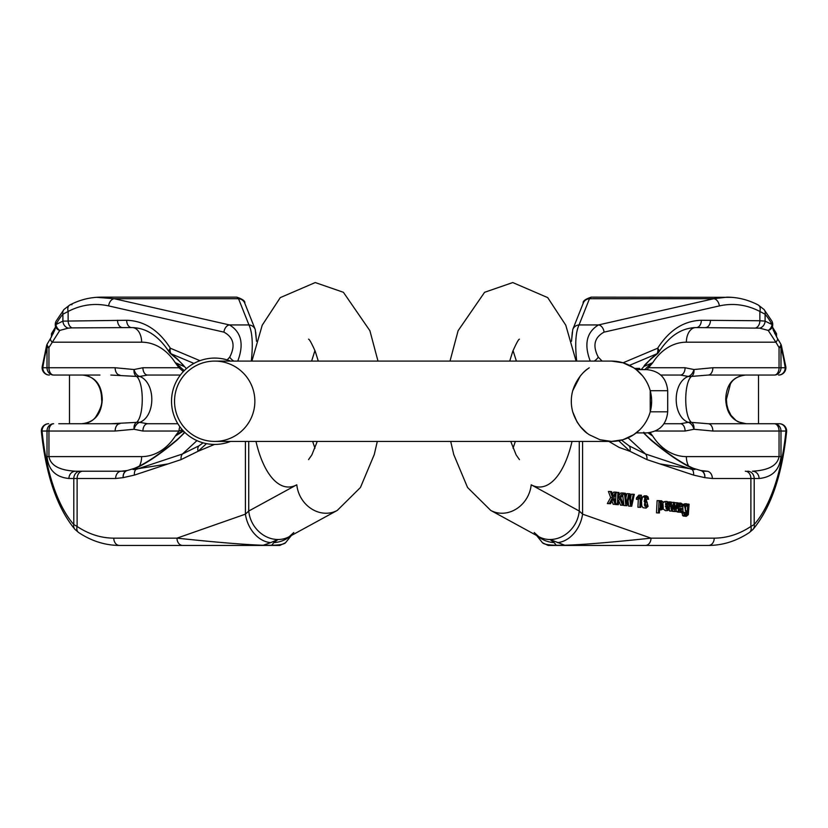 <?xml version="1.0" encoding="UTF-8"?>
<svg xmlns="http://www.w3.org/2000/svg" width="828" height="828" viewBox="0 0 828 828"><rect width="100%" height="100%" fill="white"/><g stroke="black" fill="none" stroke-linecap="round" stroke-linejoin="round"><path stroke-width="1.24" d="M681.982 513.153L683.121 515.989L686.288 516.31L684.394 515.389L683.907 513.153L681.982 513.153M685.812 511.849L685.232 514.561M682.903 511.963L686.34 512.801L684.394 505.773L682.996 505.773M686.205 503.776L682.893 504.79M684.621 503.776L686.557 503.776L688.068 505.225L688.12 504.097L687.281 504.097M615.432 504.542L618.402 504.666L615.432 504.428M615.96 493.674L615.546 502.213M617.367 504.542L617.957 492.412L618.992 492.536L618.713 498.373L622.718 492.981L620.793 492.981L618.847 495.589M620.534 505.152L623.743 505.308L620.534 505.152L618.64 500.381M668.62 507.792L669.552 508.154L668.589 510.1L667.244 510.638L667.099 501.457L669.117 502.906L669.635 506.788L665.412 506.281L667.016 509.241L668.62 507.792L666.685 507.792L666.022 508.961M666.871 501.478L664.398 501.623L663.352 502.606M662.897 508.744L665.381 510.638M665.412 506.508L669.635 506.788M669.593 511.042L672.574 511.166L669.593 511.042L669.303 508.972M668.993 506.788L669.159 508.009M671.518 511.042L670.245 501.954L671.239 502.068L672.108 509.251L673.568 502.348L671.632 502.348L671.404 503.403M673.568 502.348L674.582 502.472L675.327 509.448L676.9 502.751L674.965 502.751L674.727 503.766M672.76 511.414L675.731 511.538L672.76 511.414L672.678 510.648M700.84 470.532L706.739 471.204A7.307 5.63 90 0 1 712.359 478.501L704.845 477.652A7.307 5.568 102.9 0 0 700.84 470.532A7.307 7.307 0 0 0 700.602 470.48A7.307 4.699 -79 0 1 701.451 470.78A7.307 5.599 98.1 0 1 704.845 477.652L693.564 475.086L659.854 463.897L694.992 469.497C682.562 464.156 667.823 454.303 650.787 439.958L643.532 432.899M680.057 512.159L683.007 512.418L680.119 512.304M676.052 510.265L676.828 511.776L678.08 512.159M678.784 504.469L679.809 505.059L679.985 506.622L677.459 507.057L676.248 508.278M677.149 505.867L679.229 505.918L677.221 505.556M679.022 503.113L677.728 503.279L679.022 503.113M637.922 507.243L640.81 507.357L637.922 507.243L638.305 499.346M636.453 497.907L636.38 499.346L638.316 499.346L638.388 497.907L636.453 497.907L638.854 495.144L641.41 495.216L640.81 507.357M623.908 505.556L627.034 505.701L623.908 505.556L622.697 495.072M625.833 505.556L624.415 493.177L625.482 493.312L626.496 503.931L628.752 493.705L626.817 493.705L625.916 497.814M628.752 493.705L630.056 493.861L631.205 504.5L633.234 494.244L631.309 494.244L630.553 498.011M628.659 506.125L631.702 506.26L628.659 506.125L628.059 501.002M612.596 497.524L609.273 503.569L610.546 503.724L607.338 503.569L610.66 497.524L608.414 491.49L610.34 491.49L612.596 497.524L610.66 497.524M612.523 494.119L613.62 492.122L615.556 492.122L613.879 495.165L612.917 495.165M610.546 503.724L613.124 498.942L615.111 504.273L616.374 504.428L613.186 504.273L611.985 501.054M645.395 497.938L645.695 499.243L647.631 499.243L647.32 497.938L644.463 497.204M642.559 496.976L641.514 501.188L641.762 505.836L642.983 507.73L646.078 508.102L644.484 496.976L642.559 496.976L644.381 495.817M656.5 512.863L659.399 512.977L656.5 512.863L657.101 500.609L659.988 500.723L659.926 502.141L660.651 501.075L659.978 501.075M728.516 423.739L717.141 423.739M717.141 375.053L728.029 375.053M576.692 361.091C574.87 344.22 575.646 332.163 579.041 324.938L589.474 298.711L591.151 297.159L731.434 297.324M583.254 303.11A7.307 7.193 -158.3 0 1 589.474 298.711L713.788 298.711L727.098 297.159M554.75 545.445L708.592 545.445L548.146 545.445L542.475 542.744C543.913 544.265 548.519 545.103 556.281 545.259A7.307 3.084 90 0 0 556.985 545.445M664.004 423.739L680.409 423.739L688.223 422.373C672.181 416.06 672.181 382.733 688.223 376.419L680.409 375.053L660.744 375.053M590.24 361.091C583.854 344.22 586.607 332.163 598.489 324.938A7.307 4.978 77.2 0 1 604.078 332.131C594.328 337.451 592.393 345.783 598.282 357.137L602.111 361.091M565.514 545.445A7.307 3.084 90 0 1 564.82 545.259L556.281 545.259L554.16 542.619A29.208 28.038 141.1 0 1 537.651 536.058M554.16 542.619L550.02 539.504A29.208 25.792 -61.4 0 0 579.269 511.042L582.581 514.157L651.015 538.148C612.089 542.278 583.357 544.648 564.82 545.259L550.02 539.504A29.208 25.792 118.6 0 1 538.79 536.679L490.714 510.41L467.561 487.506L453.734 454.531L450.701 441.417M641.151 369.609L650.787 358.834A7.307 1.345 49.7 0 0 651.253 358.814L657.194 353.908A7.307 0.724 -128.9 0 1 656.863 353.815A7.307 4.833 -112.8 0 0 657.66 348.215C669.262 330.103 683.824 320.798 701.337 320.281L759.876 320.746L759.876 311.452A7.307 4.72 117.7 0 0 758.22 304.994L764.027 309.475A7.307 5.941 139.4 0 1 765.103 314.226L759.876 311.452C746.773 304.714 733.277 302.862 719.366 305.905A7.307 4.978 77.2 0 0 713.788 298.711L598.489 324.938L579.041 324.938A7.307 7.193 -158.3 0 0 572.831 329.337M746.245 423.739C733.36 422.29 726.518 414.176 725.721 399.396C726.28 384.585 732.873 376.471 745.49 375.053C738.079 376.026 733.059 378.996 730.42 383.954L726.404 399.396L726.86 404.726L728.091 409.467L731.041 415.366L736.113 420.562L738.4 421.928L746.245 423.739L779.334 423.739A7.307 6.614 90 0 1 785.948 431.036L780.98 431.036L780.98 456.601C779.655 469.88 772.348 477.176 759.069 478.501L754.204 478.501L754.204 524.517A7.307 5.972 41.4 0 1 753.066 529.34L749.309 532.57A7.307 5.175 56.4 0 0 750.892 526.484L754.204 524.517A138.752 58.633 90 0 0 785.948 431.036A7.307 1.511 -174.3 0 1 786.6 431.761C782.036 475.334 770.858 507.864 753.066 529.34M651.253 358.814C642.362 366.721 644.795 365.603 643.749 366.535L652.764 362.664L646.989 369.619M772.493 326.429L773.248 330.113L777.347 338.259A7.307 3.001 147.5 0 1 775.888 342.192L768.218 330.424L759.773 328.147L696.286 327.588A7.307 5.051 90 0 0 701.337 320.281M706.739 471.204L702.361 471.204M650.115 432.609L652.764 436.118L648.024 432.858M621.517 440.144L629.042 445.816L645.529 454.003L692.187 469.497L694.992 469.497A7.307 4.844 112.8 0 0 693.574 468.358C682.562 463.752 668.455 454.293 651.253 439.978A7.307 1.345 130.3 0 0 650.787 439.958M644.805 369.609L648.045 366.39A7.307 3.219 35.8 0 0 648.976 367.746L685.098 367.746L693.936 369.526L712.867 367.746L779.055 367.746A7.307 4.699 90 0 1 774.366 375.053L708.178 375.053L691.421 376.419C683.845 382.733 683.845 416.06 691.421 422.373L708.178 423.739L779.334 423.739A7.307 7.307 0 0 1 786.6 431.761M759.069 478.501A7.307 6.614 90 0 0 752.455 471.204C768.581 470.325 777.451 465.45 779.055 456.601L779.055 431.036L712.867 431.036L693.936 429.266L685.098 431.036L655.269 431.036M755.778 327.888A7.307 5.051 91.1 0 0 759.876 320.746L765.103 321.129A7.307 6.572 106 0 1 759.773 328.147M557.296 542.619A29.208 21.963 -70.7 0 0 582.581 514.157L582.581 441.417M659.854 463.897L646.906 459.602L629.932 451.281L618.744 440.755M749.309 532.57C736.454 541.067 722.875 545.362 708.592 545.445A7.307 5.63 90 0 0 714.222 538.148L651.015 538.148A7.307 5.63 90 0 1 645.395 545.445M594.225 361.091A7.307 3.788 -39.4 0 0 598.282 357.137M648.045 366.39L652.764 362.664A57.204 43.822 90 0 1 686.371 342.192L775.888 342.192L779.055 347.532A7.307 2.743 151.1 0 0 780.752 344.003L777.347 338.259M623.039 362.799L657.66 348.215A7.307 3.271 31.6 0 1 658.85 352.014M710.455 320.281A7.307 5.051 90 0 1 705.404 327.588M771.862 321.067A7.307 5.216 -28.4 0 1 772.058 324.545A94.93 40.117 90 0 0 765.103 314.226L765.103 321.129L772.058 324.545A7.307 6.324 126.3 0 1 768.218 330.424A7.307 6.065 -164.6 0 0 772.472 326.511A7.307 6.065 -164.6 0 1 772.472 326.511A7.307 7.307 0 0 0 771.862 321.067L764.027 309.475M646.906 459.602A7.307 5.506 -71.6 0 0 645.529 454.003L628.059 437.836M608.849 441.417L619.168 447.441L629.932 451.281A7.307 5.185 -56.6 0 0 629.042 445.816M780.98 456.601L686.371 456.601A57.204 43.822 90 0 1 652.764 436.118L648.572 432.806M688.223 422.373A7.307 6.665 -54.1 0 1 691.421 422.373A7.307 4.647 100.9 0 1 693.936 429.266A7.307 4.471 67.5 0 0 688.223 422.373M691.421 376.419A7.307 6.665 -125.9 0 1 688.223 376.419A7.307 4.471 112.5 0 0 693.936 369.526A7.307 4.647 79.1 0 1 691.421 376.419M685.098 367.746A7.307 4.699 90 0 1 680.409 375.053M712.867 367.746A7.307 4.699 90 0 1 708.178 375.053M680.409 423.739A7.307 4.699 90 0 1 685.098 431.036M708.178 423.739A7.307 4.699 90 0 1 712.867 431.036M774.366 423.739A7.307 4.699 90 0 1 779.055 431.036L780.98 431.036A7.307 6.614 90 0 0 774.366 423.739M670.245 501.954L668.393 501.954M672.471 507.481L671.932 507.481M676.9 502.751L677.894 502.865L675.731 511.538M674.696 511.414L673.63 506.094M674.127 506.094L673.971 504.459L672.574 511.166M679.902 508.361L679.012 510.565M681.827 508.464L679.063 508.858L679.146 510.358L679.964 510.793L680.947 510.565L681.827 508.464L679.902 508.464M679.964 510.793L680.947 510.565L679.343 510.565M681.61 509.727L679.684 509.727M682.055 512.304L681.786 511.135L679.954 512.159L676.404 511.28M678.339 511.28L678.184 508.278L676.548 508.278M678.184 508.278L678.701 507.471L676.766 507.471M678.701 507.471L679.395 507.057L677.459 507.057M679.395 507.057L678.298 506.943M680.233 506.943L681.92 506.622L679.985 506.622M681.92 506.622L681.744 505.059L679.809 505.059M681.744 505.059L680.326 504.469M679.747 504.718L680.72 504.469L679.229 505.918M678.287 505.556L679.664 503.279L677.801 503.279M680.958 503.113L679.664 503.279L680.958 503.113L682.738 504.304L683.007 512.418M639.858 507.243L640.313 497.794L638.316 499.346M638.388 497.907L639.858 496.665L637.922 496.665M639.858 496.665L640.789 495.144M624.415 493.177L620.648 497.752L623.743 505.308M626.972 501.789L626.289 501.789M631.712 501.923L630.998 501.923M633.234 494.244L634.31 494.368L631.702 506.26M630.584 506.125L629.332 495.247L627.034 505.701M613.403 499.677L612.73 499.677M615.111 504.273L613.186 504.273M616.374 504.428L613.838 497.628L616.725 492.256L615.556 492.122M613.879 495.165L613.289 496.251L611.602 491.646L610.34 491.49M609.273 503.569L607.338 503.569M645.84 506.695L647.01 506.125L647.196 502.275L646.057 501.437L644.857 501.996L644.432 505.163L646.006 506.715M647.01 506.125L644.981 506.25M647.196 502.275L645.271 502.275L645.074 506.125M644.122 501.437L645.271 502.275M644.484 496.976L646.523 495.837L647.993 496.852L648.593 499.232L647.631 499.243M647.32 497.938L646.192 497.204M645.529 497.473L646.399 497.204L644.795 498.798L644.391 501.478L646.368 500.091L648.086 506.353L646.078 508.102M646.078 500.091L644.515 500.091M644.287 500.091L646.368 500.091M646.068 495.837L644.588 495.837M644.36 495.817L646.523 495.837M668.444 503.776L667.254 502.855L666.085 503.331L665.484 504.904L668.755 505.297L668.444 503.776L666.509 503.776L666.819 505.297M665.329 502.855L666.509 503.776M667.016 509.241L667.958 508.961L666.333 508.961M617.957 492.412L616.643 492.412M622.718 492.981L624.177 493.157M622.459 505.152L619.913 498.715L618.609 500.412L618.402 504.666M661.075 508.527L662.172 507.874L661.427 502.151L660.34 502.875L661.21 508.537M662.172 507.874L660.216 507.906M660.361 502.834L660.237 507.874M658.436 512.863L659.036 500.609M661.324 500.785L659.988 500.785M661.582 500.785L660.651 501.075L662.793 501.52L663.259 507.947L662.276 509.489L659.564 509.458M660.185 509.458L659.616 508.485L659.399 512.977M686.277 511.425L687.364 510.804L687.582 506.084L686.567 505.163L685.501 505.825L685.263 510.545L686.422 511.435M687.364 510.804L685.418 510.824L685.656 506.084L687.582 506.084M683.907 513.153L686.277 514.933L687.592 513.639L685.656 513.639M687.592 513.639L687.747 511.849L686.34 512.801M684.394 505.773L685.284 504.221L683.348 504.221M685.284 504.221L686.557 503.776M688.12 504.097L689.082 504.211L688.306 514.705L686.288 516.31M651.636 401.259L650.228 411.806L667.699 411.806C666.457 424.619 659.419 431.647 646.606 432.899L636.204 432.899L633.627 434.752L639.578 429.949A40.168 40.168 0 0 1 633.71 434.7A40.168 40.168 0 0 0 639.578 429.949M642.59 375.86L636.204 369.609A40.168 40.168 0 0 1 639.578 372.559L636.204 369.609L646.606 369.609C659.419 370.861 666.457 377.899 667.699 390.712L650.228 390.712A40.168 40.168 0 0 1 650.228 411.806L650.228 390.712A40.168 40.168 0 0 1 650.228 411.806M639.578 372.559A40.168 40.168 0 0 0 636.204 369.609L633.627 367.756L634.569 368.398L639.599 368.398L639.599 369.609M586.762 369.599L586.752 369.599C589.815 367.28 577.737 374.411 572.717 390.712L580.345 375.871M586.762 432.92L586.752 432.909C589.805 435.217 577.737 428.107 572.717 411.806A40.168 40.168 0 0 1 572.717 390.712A40.168 40.168 0 0 0 572.717 411.806M633.627 434.752L623.039 439.72L611.468 441.417L599.907 439.72L589.308 434.752A40.168 40.168 0 0 1 580.356 426.648A40.168 40.168 0 0 0 589.308 434.752M586.741 432.899L580.273 426.544L577.137 422.094M572.769 411.982L577.012 421.887M589.019 367.953L589.236 367.808A40.168 40.168 0 0 0 583.367 372.559A40.168 40.168 0 0 1 589.236 367.808M214.7 361.091A40.168 40.168 0 0 0 174.532 401.259A40.168 40.168 0 0 0 214.7 441.417A40.168 40.168 0 0 1 174.532 401.259A40.168 40.168 0 0 1 214.7 361.091A40.168 40.168 0 0 1 249.487 421.338A40.168 40.168 0 0 1 179.914 421.338A40.168 40.168 0 0 1 214.7 361.091L611.468 361.091A40.168 40.168 0 0 1 651.636 401.259A40.168 40.168 0 0 1 611.468 441.417A40.168 40.168 0 0 0 651.636 401.259A40.168 40.168 0 0 0 611.468 361.091L623.039 362.799L633.627 367.756A40.168 40.168 0 0 1 634.569 368.398A40.168 40.168 0 0 0 633.627 367.756M230.546 441.417A43.18 43.18 0 0 1 172.286 409.322A43.18 43.18 0 0 1 230.546 361.091M639.599 368.398L639.972 369.609M110.859 375.053L136.579 376.419C144.155 382.733 144.155 416.06 136.579 422.373L110.859 423.739M99.484 423.739L58.767 423.739L69.48 423.739L69.48 375.053M290.349 536.058A29.208 28.038 38.9 0 1 273.84 542.619L271.719 545.259C279.481 545.103 284.087 544.265 285.525 542.744L279.854 545.445L271.015 545.445A7.307 3.084 90 0 0 271.719 545.259L263.18 545.259C244.643 544.648 215.911 542.278 176.985 538.148L113.778 538.148C101.026 538.086 88.803 534.195 77.107 526.484L73.795 524.517A138.752 58.633 90 0 1 42.052 431.036L47.02 431.036A7.307 6.614 90 0 1 53.634 423.739A7.307 4.699 90 0 0 48.945 431.036L115.133 431.036A7.307 4.699 90 0 1 119.822 423.739L69.48 423.739M99.971 375.053L53.634 375.053A7.307 4.699 90 0 1 48.945 367.746L48.945 347.532L59.782 330.424L68.227 328.147L72.222 327.888L131.714 327.588C146.183 327.753 158.666 335.909 169.171 352.035A7.307 7.307 0 0 0 170.806 353.908A7.307 0.724 -51.1 0 0 171.137 353.815A7.307 4.833 -67.2 0 1 170.34 348.215A7.307 3.271 148.4 0 0 169.15 352.014M237.76 361.091C244.146 344.22 241.393 332.163 229.511 324.938L114.212 298.711L96.565 297.324M72.015 304.694A7.307 4.72 62.3 0 0 69.78 304.994L63.973 309.475A7.307 5.941 40.6 0 0 62.897 314.226L68.124 311.452C81.227 304.714 94.723 302.862 108.634 305.905A7.307 4.978 102.8 0 1 114.212 298.711L238.526 298.711L236.849 297.159L100.902 297.159M101.596 399.396C102.486 403.391 100.509 409.28 95.665 417.074C92.622 421.173 87.985 423.398 81.755 423.739C94.64 422.29 101.482 414.176 102.279 399.396C101.72 384.585 95.127 376.471 82.51 375.053C94.806 375.57 101.668 386.5 101.596 399.396L102.279 399.396M186.414 368.636L177.213 358.834A7.307 1.345 130.3 0 1 176.747 358.814C186.766 367.953 183.102 365.603 184.251 366.535L175.236 362.664L179.024 367.746L183.319 371.606M184.354 431.968L184.251 432.247C183.205 433.189 185.627 432.071 176.747 439.978C159.545 454.293 145.438 463.752 134.436 468.358L127.388 470.48A7.307 4.699 -101 0 0 126.549 470.78A7.307 5.599 81.9 0 0 123.155 477.652L134.436 475.086L168.146 463.897L133.008 469.497C145.438 464.156 160.177 454.303 177.213 439.958L184.841 432.444M177.834 423.739L147.591 423.739L139.777 422.373C155.819 416.06 155.819 382.733 139.777 376.419L147.591 375.053L180.38 375.053M251.308 361.091C253.13 344.22 252.354 332.163 248.959 324.938A7.307 7.193 -21.7 0 1 255.169 329.337M113.778 538.148A7.307 5.63 90 0 0 119.408 545.445L271.015 545.445M255.366 545.445L273.25 545.445M127.398 470.48A7.307 7.307 0 0 0 127.16 470.532L121.261 471.204L75.545 471.204C59.419 470.325 50.549 465.45 48.945 456.601L48.945 431.036L47.02 431.036L47.02 456.601C48.345 469.88 55.652 477.176 68.931 478.501L73.795 478.501L73.795 524.517A7.307 5.972 138.6 0 0 74.934 529.34C57.142 507.864 45.964 475.334 41.4 431.761A7.307 1.511 -5.7 0 1 42.052 431.036A7.307 6.614 90 0 1 48.666 423.739A7.307 7.307 0 0 0 41.4 431.761M68.931 478.501A7.307 6.614 90 0 1 75.545 471.204L125.639 471.204M179.893 426.803A7.307 4.699 90 0 0 179.024 431.036L175.236 436.118L183.443 431.046M203.108 442.845L198.958 445.816L182.47 454.003L135.813 469.497L133.008 469.497A7.307 4.844 67.2 0 1 134.426 468.358M273.84 542.619L277.98 539.504A29.208 25.792 -118.6 0 1 248.731 511.042L245.419 514.157L176.985 538.148A7.307 5.63 90 0 0 182.605 545.445M199.941 360.677L170.34 348.215C158.738 330.103 144.175 320.798 126.663 320.281L62.897 321.129A7.307 6.572 74 0 0 68.227 328.147M262.486 545.445A7.307 3.084 90 0 0 263.18 545.259L270.704 542.619A29.208 21.963 -109.3 0 1 245.419 514.157L245.419 441.417M270.704 542.619L277.98 539.504A29.208 25.792 61.4 0 0 289.21 536.679L337.286 510.41A29.208 25.792 -118.6 0 1 296.807 484.784L248.731 511.042L248.731 441.417M168.146 463.897L181.094 459.602L198.068 451.281L206.493 443.642M80.419 471.204A7.307 6.614 90 0 0 73.795 478.501L77.107 478.501L77.107 526.484A7.307 5.175 123.6 0 0 78.691 532.57L74.934 529.34M233.775 361.091A7.307 3.788 -140.6 0 1 229.718 357.137L227.172 359.921M244.746 303.11A7.307 7.193 -21.7 0 0 238.526 298.711L248.959 324.938L229.511 324.938A7.307 4.978 102.8 0 0 223.922 332.131C233.672 337.451 235.607 345.783 229.718 357.137M100.954 297.169C90.159 297.19 79.778 299.798 69.78 304.994L69.78 304.994A7.307 4.72 62.3 0 0 68.124 311.452L68.124 320.746A7.307 5.051 88.9 0 0 72.222 327.888M184.251 370.644L175.236 362.664A57.204 43.822 90 0 0 141.629 342.192L52.112 342.192A7.307 3.001 32.5 0 1 50.653 338.259L54.751 330.113L55.507 326.429M117.545 320.281A7.307 5.051 90 0 0 122.596 327.588M55.942 324.545A7.307 6.324 53.7 0 0 59.782 330.424A7.307 6.065 -15.4 0 1 55.528 326.511A7.307 6.065 -15.4 0 0 55.528 326.511A7.307 7.307 0 0 1 56.138 321.067A7.307 5.216 -151.6 0 0 55.942 324.545A94.93 40.117 90 0 1 62.897 314.226L62.897 321.129L55.942 324.545M50.653 338.259L47.248 344.003A7.307 2.743 28.9 0 0 48.945 347.532L47.02 347.532L47.02 367.746L42.797 367.746A94.93 40.117 90 0 1 47.02 347.532A7.307 3.612 15.4 0 1 46.596 345.586L42.197 366.669A7.307 7.307 0 0 0 49.421 375.053A7.307 6.614 90 0 1 42.797 367.746A7.307 2.205 -171.5 0 1 42.197 366.669M181.094 459.602A7.307 5.506 -108.4 0 1 182.47 454.003L196.94 440.61M214.504 444.429L198.068 451.281A7.307 5.185 -123.4 0 1 198.958 445.816M47.02 456.601L141.629 456.601A57.204 43.822 90 0 0 175.236 436.118L182.771 430.312M147.591 423.739A7.307 4.699 90 0 0 142.902 431.036L179.024 431.036L182.108 429.577M136.579 376.419A7.307 6.665 -54.1 0 0 139.777 376.419A7.307 4.471 67.5 0 1 134.064 369.526A7.307 4.647 100.9 0 0 136.579 376.419M115.133 431.036L134.064 429.266A7.307 4.471 112.5 0 1 139.777 422.373A7.307 6.665 -125.9 0 0 136.579 422.373A7.307 4.647 79.1 0 0 134.064 429.266L142.902 431.036M179.955 366.39A7.307 3.219 144.2 0 1 179.024 367.746L142.902 367.746A7.307 4.699 90 0 0 147.591 375.053M155.488 367.746L142.902 367.746L134.064 369.526L115.133 367.746A7.307 4.699 90 0 0 119.822 375.053M127.16 470.532A7.307 5.568 77.1 0 0 123.155 477.652L115.641 478.501A7.307 5.63 90 0 1 121.261 471.204M714.222 538.148C726.974 538.086 739.197 534.195 750.892 526.484L750.892 478.501L712.359 478.501M572.293 332.131L571.517 341.239M572.024 441.417A87.633 37.032 -90 0 1 531.193 484.784A29.208 25.792 118.6 0 1 490.714 510.41M531.193 484.784L579.269 511.042L579.269 441.417M774.749 333.674L776.54 333.674L776.54 336.955M725.721 399.396L726.404 399.396M785.803 366.669A7.307 7.307 0 0 1 778.579 375.053A7.307 6.614 90 0 0 785.203 367.746A94.93 40.117 90 0 0 780.98 347.532L780.98 367.746L785.203 367.746A7.307 2.205 -8.5 0 0 785.803 366.669L781.404 345.586A7.307 3.612 164.6 0 1 780.98 347.532L779.055 347.532L779.055 367.746L780.98 367.746A7.307 6.614 90 0 1 774.366 375.053M719.366 305.905L604.078 332.131M650.787 358.834L656.863 353.815L629.466 365.345M695.365 327.598A14.604 9.387 -90 0 0 686.371 342.192M686.371 456.601A14.604 9.387 -90 0 0 688.585 466.04M747.58 471.204A7.307 6.614 90 0 1 754.204 478.501L750.892 478.501A7.307 5.63 90 0 0 745.272 471.204M692.187 469.497A7.307 5.506 108.4 0 1 693.564 475.086M675.71 507.771L675.162 507.771M684.394 515.389L682.469 515.389M115.133 367.746L47.02 367.746A7.307 6.614 90 0 0 53.634 375.053M82.728 471.204A7.307 5.63 90 0 0 77.107 478.501L115.641 478.501M108.634 305.905L223.922 332.131M255.976 441.417A87.633 37.032 -90 0 0 296.807 484.784M177.213 358.834L171.137 353.815L193.928 363.409M132.635 327.598A14.604 9.387 -90 0 1 141.629 342.192M141.629 456.601A14.604 9.387 -90 0 1 139.414 466.04M126.663 320.281A7.307 5.051 90 0 0 131.714 327.588M51.46 336.955L51.46 333.674L53.251 333.674M135.813 469.497A7.307 5.506 71.6 0 0 134.436 475.086M255.707 332.131L256.483 341.239M758.52 423.739L758.52 375.053M450.018 361.091L458.101 330.714L484.597 292.294L512.76 282.555L547.712 297.614L565.772 325.187L576.081 361.091M509.706 361.091L512.76 351.341C516.382 343.216 518.607 339.169 519.446 339.18M519.446 459.612L516.165 454.955L510.741 441.417M513.049 350.575L516.393 361.091M515.358 441.417L513.049 448.217M542.464 542.733L536.606 535.488M534.205 532.507L538.79 536.679M571.496 341.177L572.79 329.43L583.222 303.203C582.601 301.185 585.241 299.177 591.151 297.169M776.54 333.674L772.514 327.143M758.22 304.994C748.222 299.798 737.841 297.19 727.046 297.169M657.194 353.908A7.307 7.307 0 0 0 658.829 352.035C669.335 335.909 681.817 327.753 696.286 327.588M781.404 345.586A7.307 7.307 0 0 0 780.752 344.003M643.749 432.247C644.795 433.189 642.373 432.071 651.253 439.978M700.612 470.48L693.564 468.358M678.029 512.159L679.954 512.159M678.691 503.093L680.626 503.093M665.163 501.457L667.099 501.457M665.319 510.638L667.244 510.638M659.512 500.774L661.448 500.774M659.264 509.913L661.199 509.913M214.7 441.417L611.468 441.417M667.699 411.806L667.699 390.712M337.286 510.41L360.439 487.506L374.266 454.531L377.299 441.417M377.982 361.091L369.899 330.714L343.403 292.294L315.24 282.555L280.288 297.614L262.228 325.187L251.919 361.091M318.294 361.091L315.24 351.341C311.618 343.216 309.393 339.169 308.554 339.18M314.95 350.575L311.607 361.091M312.642 441.417L314.95 448.217M317.259 441.417L311.846 454.945L308.554 459.612M119.408 545.445C105.125 545.362 91.546 541.067 78.691 532.57M63.973 309.475L56.138 321.067M176.747 358.814L170.806 353.908M47.248 344.003A7.307 7.307 0 0 0 46.596 345.586M51.46 333.674L55.486 327.143M285.536 542.733L291.394 535.488M293.795 532.507L289.21 536.679M256.504 341.177L255.21 329.43L244.777 303.203C245.398 301.185 242.759 299.177 236.849 297.169"/></g></svg>
